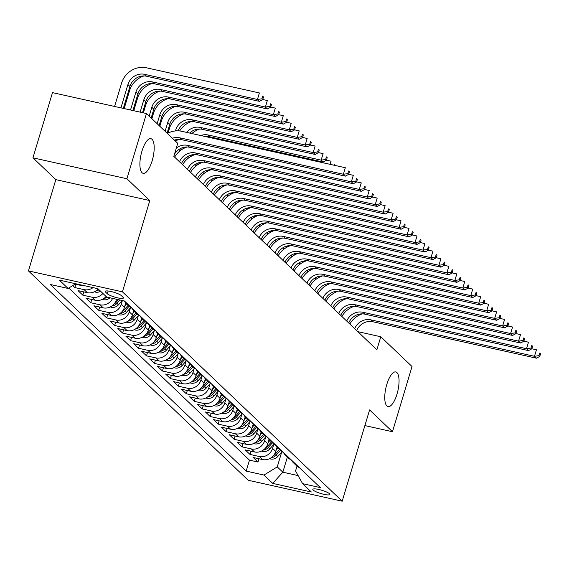 <?xml version="1.0" encoding="UTF-8"?>
<svg xmlns="http://www.w3.org/2000/svg" width="569" height="569" viewBox="0 0 569 569"><rect width="100%" height="100%" fill="white"/><g stroke="black" fill="none" stroke-linecap="round" stroke-linejoin="round"><path stroke-width="0.85" d="M386.806 384.409A17.753 6.159 -77.4 0 1 395.768 371.934A17.753 6.159 -77.4 0 1 396.998 394.118A17.753 6.159 -77.4 0 1 388.044 406.593A17.753 6.159 -77.4 0 1 386.806 384.409M141.944 151.155A17.753 6.159 -77.4 0 1 150.899 138.68A17.753 6.159 -77.4 0 1 152.136 160.863A17.753 6.159 -77.4 0 1 143.182 173.339A17.753 6.159 -77.4 0 1 141.944 151.155M329.479 493.714A8.876 1.7 -163.3 0 0 320.304 489.838A8.876 1.7 -163.3 0 0 312.85 489.354A8.876 1.7 -163.3 0 0 313.227 490.094A8.876 1.7 -163.3 0 0 322.395 493.963A8.876 1.7 -163.3 0 0 329.856 494.454A8.876 1.7 -163.3 0 0 329.479 493.714M28.45 270.908L248.226 480.264L342.197 501.197L122.42 291.833L28.45 270.908L55.833 179.633L149.803 200.558L126.908 178.751L32.938 157.819L55.833 179.633M32.938 157.819L52.504 92.626L146.468 113.551L126.908 178.751M72.747 285.581L74.838 287.573L75.812 284.301M98.131 288.903A11.096 10.185 -46.4 0 1 87.292 292.665L78.017 290.603L82.797 295.155L83.778 291.89M106.09 296.485A11.096 10.185 -46.4 0 1 95.251 300.254L85.983 298.192L90.763 302.744L91.744 299.472M116.624 299.266L116.503 299.671A11.096 10.185 -46.4 0 1 103.217 307.836L93.949 305.773L98.722 310.325L99.703 307.061M125.742 303.007L124.469 307.253A11.096 10.185 -46.4 0 1 111.175 315.425L101.908 313.363L106.688 317.915L107.669 314.643M133.708 310.596L132.428 314.842A11.096 10.185 -46.4 0 1 119.141 323.007L109.874 320.944L114.646 325.496L115.628 322.232M141.667 318.178L140.394 322.424A11.096 10.185 -46.4 0 1 127.107 330.596L117.833 328.533L122.612 333.085L123.594 329.814M149.633 325.767L148.36 330.013A11.096 10.185 -46.4 0 1 135.066 338.178L125.799 336.115L130.578 340.667L131.56 337.403M157.592 333.349L156.319 337.595A11.096 10.185 -46.4 0 1 143.032 345.767L133.758 343.704L138.537 348.256L139.519 344.985M165.558 340.938L164.285 345.184A11.096 10.185 -46.4 0 1 150.991 353.356L141.724 351.286L146.503 355.838L147.485 352.574M173.517 348.52L172.243 352.766A11.096 10.185 -46.4 0 1 158.957 360.938L149.69 358.875L154.462 363.427L155.444 360.156M181.483 356.109L180.209 360.355A11.096 10.185 -46.4 0 1 166.923 368.527L157.649 366.457L162.428 371.009L163.41 367.745M189.449 363.691L188.168 367.937A11.096 10.185 -46.4 0 1 174.882 376.109L165.615 374.046L170.394 378.598L171.369 375.327M197.407 371.28L196.134 375.526A11.096 10.185 -46.4 0 1 182.848 383.698L173.573 381.628L178.353 386.18L179.335 382.916M205.373 378.862L204.1 383.108A11.096 10.185 -46.4 0 1 190.807 391.28L181.539 389.217L186.319 393.769L187.301 390.498M213.332 386.451L212.059 390.697A11.096 10.185 -46.4 0 1 198.773 398.869L189.505 396.799L194.278 401.351L195.259 398.087M221.298 394.033L220.025 398.279A11.096 10.185 -46.4 0 1 206.732 406.451L197.464 404.388L202.244 408.94L203.225 405.669M229.257 401.622L227.984 405.868A11.096 10.185 -46.4 0 1 214.698 414.04L205.43 411.97L210.203 416.522L211.184 413.258M237.223 409.203L235.95 413.45A11.096 10.185 -46.4 0 1 222.664 421.622L213.389 419.559L218.169 424.111L219.15 420.84M245.189 416.793L243.916 421.039A11.096 10.185 -46.4 0 1 230.623 429.211L221.355 427.141L226.135 431.693L227.109 428.429M253.148 424.374L251.875 428.621A11.096 10.185 -46.4 0 1 238.589 436.793L229.314 434.73L234.094 439.282L235.075 436.01M261.114 431.963L259.841 436.21A11.096 10.185 -46.4 0 1 246.548 444.382L237.28 442.312L242.06 446.864L243.041 443.6M269.073 439.545L267.8 443.792A11.096 10.185 -46.4 0 1 254.514 451.964L245.246 449.901L250.019 454.453L251 451.181M146.468 113.551L177.727 143.324L173.815 156.361L376.87 349.793L380.782 336.756L357.816 331.642M105.564 292.089L107.313 293.76A8.599 1.65 -163.3 0 0 116.204 297.509A8.599 1.65 -163.3 0 0 123.43 297.985A8.599 1.65 -163.3 0 0 123.06 297.267L121.311 295.596A8.599 1.65 -163.3 0 0 112.427 291.847A8.599 1.65 -163.3 0 0 105.201 291.371A8.599 1.65 -163.3 0 0 105.564 292.089L105.898 290.972M296.99 466.139L295.546 470.954L302.573 483.65L320.347 487.612L124.462 301.008L106.68 297.046L97.925 288.703L59.318 280.104L68.081 288.447L50.3 284.493L246.192 471.096L263.966 475.051L277.259 466.886L282.829 472.192L298.113 475.599M302.573 483.65L311.328 491.993L272.729 483.401L263.966 475.051M273.753 444.446L272.579 448.344A11.096 10.185 133.6 0 1 259.293 456.516L250.019 454.453M277.039 447.134L275.766 451.381L272.579 448.344M265.787 436.857L264.613 440.762A11.096 10.185 133.6 0 1 251.327 448.927L242.06 446.864M257.821 429.275L256.655 433.173A11.096 10.185 133.6 0 1 243.368 441.345L234.094 439.282M249.862 421.686L248.689 425.591A11.096 10.185 133.6 0 1 235.402 433.756L226.135 431.693M241.896 414.104L240.73 418.002A11.096 10.185 133.6 0 1 227.436 426.174L218.169 424.111M233.937 406.515L232.764 410.42A11.096 10.185 133.6 0 1 219.478 418.585L210.203 416.522M225.971 398.933L224.805 402.831A11.096 10.185 133.6 0 1 211.512 411.003L202.244 408.94M218.012 391.344L216.839 395.249A11.096 10.185 133.6 0 1 203.553 403.414L194.278 401.351M210.046 383.762L208.873 387.66A11.096 10.185 133.6 0 1 195.587 395.832L186.319 393.769M202.08 376.173L200.914 380.078A11.096 10.185 133.6 0 1 187.621 388.243L178.353 386.18M194.121 368.591L192.948 372.489A11.096 10.185 133.6 0 1 179.662 380.661L170.394 378.598M186.155 361.002L184.989 364.907A11.096 10.185 133.6 0 1 171.696 373.072L162.428 371.009M178.197 353.42L177.023 357.318A11.096 10.185 133.6 0 1 163.737 365.49L154.462 363.427M170.231 345.831L169.057 349.736A11.096 10.185 133.6 0 1 155.771 357.901L146.503 355.838M162.265 338.249L161.098 342.147A11.096 10.185 133.6 0 1 147.812 350.319L138.537 348.256M154.306 330.66L153.132 334.565A11.096 10.185 133.6 0 1 139.846 342.73L130.578 340.667M146.34 323.078L145.173 326.976A11.096 10.185 133.6 0 1 131.88 335.148L122.612 333.085M138.381 315.489L137.207 319.394A11.096 10.185 133.6 0 1 123.921 327.559L114.646 325.496M130.415 307.907L129.248 311.805A11.096 10.185 133.6 0 1 115.955 319.977L106.688 317.915M122.385 300.546L121.282 304.223A11.096 10.185 133.6 0 1 107.996 312.388L98.722 310.325M82.541 285.275A11.096 10.185 133.6 0 1 79.326 285.083L75.094 284.137M68.785 288.014L249.478 460.143L257.985 462.035L258.966 458.77M275.766 451.381A11.096 10.185 -46.4 0 1 262.48 459.553L253.205 457.483L257.985 462.035M112.641 298.376A11.096 10.185 133.6 0 1 100.03 304.806L90.763 302.744M102.904 293.455A11.096 10.185 133.6 0 1 92.064 297.217L82.797 295.155M93.039 287.615A11.096 10.185 133.6 0 1 84.105 289.635L74.838 287.573M364.885 425.584L392.475 431.729L412.034 366.528L380.782 336.756M392.475 431.729L369.587 409.915L342.197 501.197M149.803 200.558L122.42 291.833M287.388 457.014L282.829 472.192L272.729 483.401M281.712 452.028L277.259 466.886M75.713 283.76L68.081 288.447M128.907 305.247A11.096 10.185 133.6 0 1 126.147 303.419A11.096 10.185 133.6 0 1 124.305 300.973M126.147 303.419L129.334 306.456A11.096 10.185 -46.4 0 0 132.093 308.277M136.873 312.829A11.096 10.185 133.6 0 1 134.113 311.008A11.096 10.185 133.6 0 1 132.15 308.334M134.113 311.008L137.293 314.038A11.096 10.185 -46.4 0 0 140.059 315.866M144.839 320.418A11.096 10.185 133.6 0 1 142.072 318.59A11.096 10.185 133.6 0 1 140.116 315.923M142.072 318.59L145.259 321.627A11.096 10.185 -46.4 0 0 148.018 323.448M152.798 328A11.096 10.185 133.6 0 1 150.038 326.179A11.096 10.185 133.6 0 1 148.075 323.505M150.038 326.179L153.225 329.209A11.096 10.185 -46.4 0 0 155.984 331.037M160.764 335.589A11.096 10.185 133.6 0 1 157.997 333.761A11.096 10.185 133.6 0 1 156.041 331.094M157.997 333.761L161.183 336.798A11.096 10.185 -46.4 0 0 163.95 338.619M168.723 343.171A11.096 10.185 133.6 0 1 165.963 341.35A11.096 10.185 133.6 0 1 164.007 338.676M165.963 341.35L169.149 344.38A11.096 10.185 -46.4 0 0 171.909 346.208M176.689 350.76A11.096 10.185 133.6 0 1 173.922 348.932A11.096 10.185 133.6 0 1 171.966 346.265M173.922 348.932L177.108 351.969A11.096 10.185 -46.4 0 0 179.875 353.79M184.648 358.342A11.096 10.185 133.6 0 1 181.888 356.521A11.096 10.185 133.6 0 1 179.932 353.847M181.888 356.521L185.074 359.551A11.096 10.185 -46.4 0 0 187.834 361.379M192.614 365.931A11.096 10.185 133.6 0 1 189.854 364.103A11.096 10.185 133.6 0 1 187.891 361.436M189.854 364.103L193.033 367.14A11.096 10.185 -46.4 0 0 195.8 368.961M200.58 373.513A11.096 10.185 133.6 0 1 197.813 371.692A11.096 10.185 133.6 0 1 195.857 369.018M197.813 371.692L200.999 374.722A11.096 10.185 -46.4 0 0 203.759 376.55M208.538 381.102A11.096 10.185 133.6 0 1 205.779 379.274A11.096 10.185 133.6 0 1 203.816 376.607M205.779 379.274L208.965 382.311A11.096 10.185 -46.4 0 0 211.725 384.132M216.505 388.684A11.096 10.185 133.6 0 1 213.738 386.863A11.096 10.185 133.6 0 1 211.782 384.189M213.738 386.863L216.924 389.893A11.096 10.185 -46.4 0 0 219.691 391.721M224.463 396.273A11.096 10.185 133.6 0 1 221.704 394.445A11.096 10.185 133.6 0 1 219.748 391.778M221.704 394.445L224.89 397.482A11.096 10.185 -46.4 0 0 227.65 399.303M232.429 403.855A11.096 10.185 133.6 0 1 229.67 402.034A11.096 10.185 133.6 0 1 227.707 399.36M229.67 402.034L232.849 405.064A11.096 10.185 -46.4 0 0 235.616 406.892M240.395 411.444A11.096 10.185 133.6 0 1 237.629 409.616A11.096 10.185 133.6 0 1 235.673 406.949M237.629 409.616L240.815 412.653A11.096 10.185 -46.4 0 0 243.575 414.481M248.354 419.026A11.096 10.185 133.6 0 1 245.595 417.205A11.096 10.185 133.6 0 1 243.632 414.531M245.595 417.205L248.781 420.235A11.096 10.185 -46.4 0 0 251.541 422.063M256.32 426.615A11.096 10.185 133.6 0 1 253.554 424.787A11.096 10.185 133.6 0 1 251.598 422.12M253.554 424.787L256.74 427.824A11.096 10.185 -46.4 0 0 259.507 429.652M264.279 434.197A11.096 10.185 133.6 0 1 261.52 432.376A11.096 10.185 133.6 0 1 259.564 429.702M261.52 432.376L264.706 435.406A11.096 10.185 -46.4 0 0 267.466 437.234M272.245 441.786A11.096 10.185 133.6 0 1 269.478 439.958A11.096 10.185 133.6 0 1 267.522 437.291M269.478 439.958L272.665 442.995A11.096 10.185 -46.4 0 0 275.432 444.823M280.204 449.368A11.096 10.185 133.6 0 1 277.444 447.547A11.096 10.185 133.6 0 1 275.488 444.873M277.444 447.547L280.631 450.577A11.096 10.185 -46.4 0 0 283.39 452.405M288.17 456.957A11.096 10.185 133.6 0 1 285.41 455.129A11.096 10.185 133.6 0 1 283.447 452.462M285.41 455.129L288.59 458.166A11.096 10.185 -46.4 0 0 291.356 459.994M296.136 464.539A11.096 10.185 133.6 0 1 293.369 462.718A11.096 10.185 133.6 0 1 291.413 460.044M249.478 460.143L246.192 471.096M293.369 462.718L296.556 465.748A11.096 10.185 -46.4 0 0 299.315 467.576M172.414 138.26A13.869 12.731 133.6 0 1 179.69 137.798L343.37 174.249L345.326 167.727L181.646 131.275A20.804 19.104 -46.4 0 0 167.378 133.466M174.399 140.159A13.869 12.731 133.6 0 1 181.682 139.69L345.362 176.141L343.37 174.249L347.858 173.595L348.655 174.356L349.437 171.746L348.641 170.985L347.858 173.595M348.641 170.985L349.437 171.746M345.362 176.141L348.655 174.356M123.331 108.395L129.924 86.431A13.869 12.731 133.6 0 1 146.532 76.225L259.421 101.36L257.43 99.468L259.386 92.946L146.496 67.803A20.804 19.104 -46.4 0 0 121.581 83.124L114.582 106.453M120.934 107.861L127.933 84.539A13.869 12.731 133.6 0 1 144.54 74.326L257.43 99.468L261.918 98.814L262.714 99.575L263.497 96.965L262.7 96.204L261.918 98.814M262.7 96.204L263.497 96.965M259.421 101.36L262.714 99.575M176.312 148.032A13.869 12.731 133.6 0 1 187.649 145.38L351.336 181.831L353.292 175.316L348.676 174.285M174.441 154.263A13.869 12.731 133.6 0 1 189.641 147.279L353.328 183.73L351.336 181.831L355.824 181.184L356.621 181.938L357.403 179.335L356.607 178.574L355.824 181.184M356.607 178.574L357.403 179.335M179.199 139.391A20.804 19.104 -46.4 0 0 175.344 141.055M353.328 183.73L356.621 181.938M179.498 161.781A13.869 12.731 133.6 0 1 195.615 152.969L359.302 189.42L361.258 182.898L356.642 181.867M181.49 163.68A13.869 12.731 133.6 0 1 197.607 154.86L361.287 191.312L359.302 189.42L363.783 188.766L364.58 189.527L365.362 186.917L364.565 186.155L363.783 188.766M364.565 186.155L365.362 186.917M187.158 146.98A20.804 19.104 -46.4 0 0 174.64 157.151M361.287 191.312L364.58 189.527M187.464 169.37A13.869 12.731 133.6 0 1 203.574 160.55L367.261 197.002L369.217 190.487L364.601 189.456M189.456 171.262A13.869 12.731 133.6 0 1 205.565 162.45L369.253 198.901L367.261 197.002L371.749 196.355L372.546 197.109L373.328 194.506L372.531 193.744L371.749 196.355M372.531 193.744L373.328 194.506M195.124 154.562A20.804 19.104 -46.4 0 0 182.606 164.74M369.253 198.901L372.546 197.109M195.43 176.952A13.869 12.731 133.6 0 1 211.54 168.14L375.227 204.591L377.183 198.069L372.567 197.045M197.422 178.851A13.869 12.731 133.6 0 1 213.531 170.031L377.219 206.483L375.227 204.591L379.708 203.937L380.505 204.698L381.287 202.087L380.49 201.326L379.708 203.937M380.49 201.326L381.287 202.087M203.083 162.151A20.804 19.104 -46.4 0 0 190.565 172.322M377.219 206.483L380.505 204.698M144.049 75.919A20.804 19.104 -46.4 0 0 129.547 90.706L124.177 108.587M130.529 110.002L135.891 92.121A13.869 12.731 133.6 0 1 152.506 81.908L265.396 107.05L267.352 100.528L262.736 99.504M132.933 110.535L137.883 94.02A13.869 12.731 133.6 0 1 154.498 83.807L267.387 108.949L265.396 107.05L269.884 106.396L270.68 107.157L271.463 104.547L270.666 103.793L269.884 106.396M270.666 103.793L271.463 104.547M267.387 108.949L270.68 107.157M94.383 291.769L95.521 292.132A7.354 6.75 -46.4 0 0 100.585 291.243M152.015 83.508A20.804 19.104 -46.4 0 0 137.506 98.295L133.779 110.727M96.026 290.795A7.354 6.75 -46.4 0 0 99.077 289.799M140.13 112.136L143.857 99.71A13.869 12.731 133.6 0 1 160.465 89.497L273.355 114.639L275.318 108.117L270.695 107.086M142.527 112.669L145.849 101.602A13.869 12.731 133.6 0 1 162.457 91.396L275.346 116.531L273.355 114.639L277.843 113.985L278.639 114.746L279.422 112.136L278.625 111.375L277.843 113.985M278.625 111.375L279.422 112.136M275.346 116.531L278.639 114.746M102.342 299.351L103.487 299.721A7.354 6.75 -46.4 0 0 109.966 297.779M159.974 91.09A20.804 19.104 -46.4 0 0 145.472 105.877L143.374 112.861M103.992 298.376A7.354 6.75 -46.4 0 0 107.349 297.196M149.17 116.126L151.816 107.292A13.869 12.731 133.6 0 1 168.431 97.079L281.321 122.221L283.277 115.699L278.661 114.675M151.162 118.018L153.808 109.191A13.869 12.731 133.6 0 1 170.423 98.978L283.312 124.12L281.321 122.221L285.809 121.567L286.605 122.328L287.388 119.718L286.591 118.964L285.809 121.567M286.591 118.964L287.388 119.718M283.312 124.12L286.605 122.328M110.308 306.94L111.446 307.303A7.354 6.75 -46.4 0 0 118.473 304.806L122.278 300.517M167.94 98.679A20.804 19.104 -46.4 0 0 153.431 113.466L151.866 118.693M111.951 305.966A7.354 6.75 -46.4 0 0 116.965 303.369L119.945 299.998M118.473 299.671L116.005 302.459A7.354 6.75 133.6 0 1 114.077 304.045M157.136 123.708L159.782 114.881A13.869 12.731 133.6 0 1 176.39 104.668L289.287 129.81L291.243 123.288L286.627 122.257M159.128 125.607L161.774 116.773A13.869 12.731 133.6 0 1 178.382 106.567L291.278 131.702L289.287 129.81L293.768 129.156L294.564 129.917L295.347 127.307L294.55 126.546L293.768 129.156M294.55 126.546L295.347 127.307M291.278 131.702L294.564 129.917M203.389 184.541A13.869 12.731 133.6 0 1 219.506 175.721L383.186 212.173L385.142 205.658L380.526 204.627M205.381 186.433A13.869 12.731 133.6 0 1 221.49 177.62L385.177 214.072L383.186 212.173L387.674 211.526L388.471 212.28L389.253 209.677L388.456 208.915L387.674 211.526M388.456 208.915L389.253 209.677M211.049 169.733A20.804 19.104 -46.4 0 0 198.531 179.911M385.177 214.072L388.471 212.28M118.267 314.522L119.412 314.892A7.354 6.75 -46.4 0 0 126.439 312.395L130.728 307.552M124.888 305.859L126.638 303.882M175.906 106.261A20.804 19.104 -46.4 0 0 161.397 121.048L159.832 126.275M119.917 313.547A7.354 6.75 -46.4 0 0 124.924 310.951L129.106 306.236M128.146 305.325L123.971 310.041A7.354 6.75 133.6 0 1 122.043 311.627M165.095 131.297L167.748 122.463A13.869 12.731 133.6 0 1 184.356 112.249L297.246 137.392L299.202 130.87L294.586 129.846M167.087 133.189L169.74 124.362A13.869 12.731 133.6 0 1 186.348 114.149L299.237 139.291L297.246 137.392L301.734 136.738L302.53 137.499L303.313 134.889L302.516 134.135L301.734 136.738M302.516 134.135L303.313 134.889M299.237 139.291L302.53 137.499M211.355 192.123A13.869 12.731 133.6 0 1 227.465 183.31L391.152 219.762L393.108 213.24L388.492 212.216M213.347 194.022A13.869 12.731 133.6 0 1 229.456 185.202L393.143 221.654L391.152 219.762L395.64 219.108L396.437 219.869L397.219 217.258L396.422 216.497L395.64 219.108M396.422 216.497L397.219 217.258M219.015 177.322A20.804 19.104 -46.4 0 0 206.497 187.493M393.143 221.654L396.437 219.869M126.233 322.111L127.371 322.474A7.354 6.75 -46.4 0 0 134.398 319.977L138.694 315.141M132.847 313.441L134.597 311.471M183.865 113.85A20.804 19.104 -46.4 0 0 169.363 128.637L168.011 133.132M127.876 321.136A7.354 6.75 -46.4 0 0 132.89 318.54L137.065 313.825M136.112 312.914L131.93 317.63A7.354 6.75 133.6 0 1 130.002 319.216M175.444 130.927L175.707 130.052A13.869 12.731 133.6 0 1 192.322 119.839L305.212 144.981L307.168 138.459L302.552 137.428M175.053 140.778L175.323 139.874M178.083 130.827A13.869 12.731 133.6 0 1 194.314 121.738L307.203 146.873L305.212 144.981L309.692 144.327L310.489 145.088L311.271 142.478L310.475 141.717L309.692 144.327M310.475 141.717L311.271 142.478M307.203 146.873L310.489 145.088M219.314 199.712A13.869 12.731 133.6 0 1 235.431 190.892L399.111 227.344L401.067 220.829L396.451 219.798M221.305 201.604A13.869 12.731 133.6 0 1 237.422 192.791L401.102 229.243L399.111 227.344L403.599 226.697L404.395 227.451L405.178 224.847L404.381 224.086L403.599 226.697M404.381 224.086L405.178 224.847M226.974 184.904A20.804 19.104 -46.4 0 0 214.456 195.082M401.102 229.243L404.395 227.451M134.199 329.693L135.337 330.063A7.354 6.75 -46.4 0 0 142.364 327.566L146.653 322.723M140.813 321.03L142.563 319.053M176.298 139.647L175.97 140.721M135.842 328.718A7.354 6.75 -46.4 0 0 140.849 326.122L145.031 321.407M144.078 320.496L139.896 325.212A7.354 6.75 133.6 0 1 137.968 326.798M179.605 151.19L180.38 148.601M182.855 148.893L183.282 147.456M186.532 132.364A13.869 12.731 133.6 0 1 200.281 127.428L313.17 152.563L315.126 146.041L310.51 145.017M189.655 133.061A13.869 12.731 133.6 0 1 202.272 129.319L315.162 154.462L313.17 152.563L317.658 151.909L318.455 152.67L319.237 150.06L318.441 149.306L317.658 151.909M318.441 149.306L319.237 150.06M191.831 121.432A20.804 19.104 -46.4 0 0 179.704 130.948M315.162 154.462L318.455 152.67M227.28 207.294A13.869 12.731 133.6 0 1 243.39 198.481L407.077 234.933L409.033 228.411L404.417 227.387M229.271 209.193A13.869 12.731 133.6 0 1 245.381 200.373L409.068 236.825L407.077 234.933L411.565 234.279L412.361 235.04L413.144 232.429L412.347 231.668L411.565 234.279M412.347 231.668L413.144 232.429M234.94 192.493A20.804 19.104 -46.4 0 0 222.422 202.664M409.068 236.825L412.361 235.04M142.158 337.282L143.296 337.645A7.354 6.75 -46.4 0 0 150.33 335.148L154.619 330.312M148.772 328.612L150.522 326.642M184.256 147.229L183.936 148.303M143.808 336.307A7.354 6.75 -46.4 0 0 148.815 333.711L152.99 328.996M152.037 328.085L147.855 332.801A7.354 6.75 133.6 0 1 145.934 334.387M187.571 158.779L188.346 156.191M190.814 156.482L191.248 155.045M200.793 135.536A13.869 12.731 133.6 0 1 208.247 135.009L321.136 160.152L323.092 153.63L318.476 152.599M205.95 136.688A13.869 12.731 133.6 0 1 210.238 136.909L323.128 162.044L321.136 160.152L325.624 159.498L326.421 160.259L327.203 157.649L326.407 156.888L325.624 159.498M326.407 156.888L327.203 157.649M199.79 129.021A20.804 19.104 -46.4 0 0 191.874 133.551M323.128 162.044L326.421 160.259M235.246 214.883A13.869 12.731 133.6 0 1 251.356 206.063L415.043 242.515L416.999 236L412.383 234.969M237.23 216.775A13.869 12.731 133.6 0 1 253.347 207.962L417.034 244.414L415.043 242.515L419.524 241.868L420.32 242.622L421.103 240.018L420.306 239.257L419.524 241.868M420.306 239.257L421.103 240.018M242.899 200.075A20.804 19.104 -46.4 0 0 230.381 210.253M417.034 244.414L420.32 242.622M150.124 344.864L151.262 345.234A7.354 6.75 -46.4 0 0 158.289 342.737L162.578 337.894M156.738 336.201L158.488 334.231M192.222 154.818L191.902 155.892M151.767 343.889A7.354 6.75 -46.4 0 0 156.774 341.293L160.956 336.578M160.003 335.667L155.821 340.383A7.354 6.75 133.6 0 1 153.893 341.969M195.53 166.361L196.305 163.772M198.78 164.064L199.207 162.627M335.098 165.451L334.366 164.477L334.138 165.238M330.12 164.341L331.058 161.212L326.442 160.188M334.366 164.477L335.162 165.23M207.756 136.603A20.804 19.104 -46.4 0 0 206.903 136.901M243.205 222.465A13.869 12.731 133.6 0 1 259.315 213.652L423.002 250.104L424.958 243.582L420.342 242.558M245.196 224.364A13.869 12.731 133.6 0 1 261.306 215.544L424.993 251.996L423.002 250.104L427.49 249.45L428.286 250.211L429.069 247.6L428.272 246.839L427.49 249.45M428.272 246.839L429.069 247.6M250.865 207.664A20.804 19.104 -46.4 0 0 238.347 217.835M424.993 251.996L428.286 250.211M158.082 352.453L159.228 352.816A7.354 6.75 -46.4 0 0 166.255 350.319L170.544 345.483M164.704 343.783L166.454 341.813M200.181 162.4L199.861 163.474M159.733 351.478A7.354 6.75 -46.4 0 0 164.74 348.882L168.922 344.167M167.962 343.256L163.787 347.972A7.354 6.75 133.6 0 1 161.859 349.558M203.496 173.95L204.271 171.361M206.746 171.653L207.173 170.216M251.171 230.054A13.869 12.731 133.6 0 1 267.281 221.234L430.968 257.686L432.924 251.171L428.308 250.14M253.162 231.946A13.869 12.731 133.6 0 1 269.272 223.133L432.959 259.585L430.968 257.686L435.449 257.039L436.245 257.793L437.028 255.189L436.231 254.428L435.449 257.039M436.231 254.428L437.028 255.189M258.831 215.246A20.804 19.104 -46.4 0 0 246.306 225.424M432.959 259.585L436.245 257.793M166.048 360.035L167.186 360.405A7.354 6.75 -46.4 0 0 174.214 357.908L178.51 353.065M172.663 351.372L174.413 349.402M208.147 169.989L207.827 171.063M167.691 359.06A7.354 6.75 -46.4 0 0 172.706 356.464L176.881 351.749M175.928 350.838L171.746 355.554A7.354 6.75 133.6 0 1 169.818 357.14M211.455 181.532L212.23 178.943M214.705 179.235L215.139 177.798M259.13 237.636A13.869 12.731 133.6 0 1 275.247 228.823L438.927 265.275L440.883 258.753L436.267 257.729M261.121 239.535A13.869 12.731 133.6 0 1 277.238 230.715L440.918 267.167L438.927 265.275L443.415 264.621L444.211 265.382L444.994 262.771L444.197 262.01L443.415 264.621M444.197 262.01L444.994 262.771M266.79 222.835A20.804 19.104 -46.4 0 0 254.272 233.006M440.918 267.167L444.211 265.382M174.014 367.624L175.152 367.987A7.354 6.75 -46.4 0 0 182.18 365.49L186.468 360.654M180.629 358.954L182.379 356.983M216.113 177.571L215.786 178.645M175.657 366.649A7.354 6.75 -46.4 0 0 180.665 364.053L184.847 359.338M183.887 358.427L179.712 363.143A7.354 6.75 133.6 0 1 177.784 364.729M219.421 189.121L220.196 186.532M222.671 186.824L223.098 185.387M267.096 245.225A13.869 12.731 133.6 0 1 283.206 236.405L446.893 272.857L448.849 266.342L444.233 265.31M269.087 247.117A13.869 12.731 133.6 0 1 285.197 238.304L448.884 274.756L446.893 272.857L451.381 272.21L452.177 272.964L452.96 270.36L452.163 269.599L451.381 272.21M452.163 269.599L452.96 270.36M274.756 230.417A20.804 19.104 -46.4 0 0 262.238 240.595M448.884 274.756L452.177 272.964M181.973 375.206L183.111 375.576A7.354 6.75 -46.4 0 0 190.138 373.079L194.434 368.235M188.588 366.543L190.338 364.573M224.072 185.16L223.752 186.234M183.623 374.231A7.354 6.75 -46.4 0 0 188.631 371.635L192.806 366.92M191.853 366.009L187.67 370.725A7.354 6.75 133.6 0 1 185.743 372.311M227.38 196.703L228.162 194.114M230.63 194.406L231.064 192.969M275.055 252.807A13.869 12.731 133.6 0 1 291.172 243.994L454.859 280.446L456.815 273.924L452.199 272.9M277.046 254.706A13.869 12.731 133.6 0 1 293.163 245.886L456.843 282.338L454.859 280.446L459.339 279.792L460.136 280.553L460.918 277.942L460.122 277.181L459.339 279.792M460.122 277.181L460.918 277.942M282.715 238.006A20.804 19.104 -46.4 0 0 270.197 248.176M456.843 282.338L460.136 280.553M189.939 382.795L191.077 383.157A7.354 6.75 -46.4 0 0 198.104 380.661L202.393 375.825M196.554 374.132L198.304 372.154M232.038 192.742L231.711 193.816M191.582 381.82A7.354 6.75 -46.4 0 0 196.589 379.224L200.772 374.509M199.819 373.598L195.636 378.314A7.354 6.75 133.6 0 1 193.709 379.9M235.346 204.292L236.121 201.703M238.596 201.995L239.023 200.558M283.021 260.396A13.869 12.731 133.6 0 1 299.13 251.576L462.817 288.028L464.773 281.513L460.157 280.481M285.012 262.288A13.869 12.731 133.6 0 1 301.122 253.475L464.809 289.927L462.817 288.028L467.305 287.381L468.102 288.134L468.884 285.531L468.088 284.77L467.305 287.381M468.088 284.77L468.884 285.531M290.681 245.588A20.804 19.104 -46.4 0 0 278.163 255.766M464.809 289.927L468.102 288.134M197.898 390.377L199.036 390.747A7.354 6.75 -46.4 0 0 206.07 388.25L210.359 383.406M204.52 381.714L206.263 379.743M239.997 200.331L239.677 201.405M199.548 389.402A7.354 6.75 -46.4 0 0 204.556 386.806L208.738 382.091M207.777 381.18L203.602 385.896A7.354 6.75 133.6 0 1 201.675 387.482M243.312 211.874L244.087 209.285M246.555 209.577L246.989 208.14M290.987 267.978A13.869 12.731 133.6 0 1 307.096 259.165L470.783 295.617L472.739 289.095L468.123 288.07M292.978 269.877A13.869 12.731 133.6 0 1 309.088 261.057L472.775 297.509L470.783 295.617L475.264 294.962L476.061 295.724L476.843 293.113L476.047 292.352L475.264 294.962M476.047 292.352L476.843 293.113M298.64 253.177A20.804 19.104 -46.4 0 0 286.122 263.347M472.775 297.509L476.061 295.724M205.864 397.966L207.002 398.328A7.354 6.75 -46.4 0 0 214.029 395.832L218.325 390.995M212.479 389.303L214.228 387.325M247.963 207.913L247.643 208.987M207.507 396.991A7.354 6.75 -46.4 0 0 212.514 394.395L216.697 389.68M215.743 388.769L211.561 393.485A7.354 6.75 133.6 0 1 209.634 395.071M251.27 219.463L252.046 216.874M254.521 217.166L254.955 215.729M298.945 275.567A13.869 12.731 133.6 0 1 315.062 266.747L478.742 303.199L480.698 296.684L476.082 295.652M300.937 277.459A13.869 12.731 133.6 0 1 317.047 268.646L480.734 305.098L478.742 303.199L483.23 302.552L484.027 303.305L484.809 300.702L484.013 299.941L483.23 302.552M484.013 299.941L484.809 300.702M306.606 260.758A20.804 19.104 -46.4 0 0 294.088 270.936M480.734 305.098L484.027 303.305M213.823 405.548L214.968 405.917A7.354 6.75 -46.4 0 0 221.995 403.421L226.284 398.577M220.445 396.885L222.195 394.914M255.929 215.502L255.602 216.576M215.473 404.573A7.354 6.75 -46.4 0 0 220.48 401.977L224.663 397.262M223.702 396.351L219.527 401.067A7.354 6.75 133.6 0 1 217.6 402.653M259.236 227.045L260.012 224.456M262.487 224.748L262.914 223.311M306.911 283.149A13.869 12.731 133.6 0 1 323.021 274.336L486.708 310.788L488.664 304.266L484.048 303.241M308.903 285.048A13.869 12.731 133.6 0 1 325.013 276.228L488.7 312.68L486.708 310.788L491.196 310.133L491.993 310.894L492.775 308.284L491.979 307.523L491.196 310.133M491.979 307.523L492.775 308.284M314.572 268.348A20.804 19.104 -46.4 0 0 302.054 278.518M488.7 312.68L491.993 310.894M221.789 413.137L222.927 413.499A7.354 6.75 -46.4 0 0 229.954 411.003L234.25 406.166M228.404 404.474L230.153 402.496M263.888 223.084L263.568 224.158M223.432 412.162A7.354 6.75 -46.4 0 0 228.446 409.566L232.621 404.851M231.668 403.94L227.486 408.656A7.354 6.75 133.6 0 1 225.559 410.242M267.195 234.634L267.978 232.045M270.446 232.337L270.88 230.9M314.87 290.738A13.869 12.731 133.6 0 1 330.987 281.918L494.667 318.37L496.623 311.855L492.007 310.823M316.862 292.63A13.869 12.731 133.6 0 1 332.979 283.817L496.659 320.269L494.667 318.37L499.155 317.722L499.952 318.476L500.734 315.873L499.938 315.112L499.155 317.722M499.938 315.112L500.734 315.873M322.531 275.929A20.804 19.104 -46.4 0 0 310.013 286.107M496.659 320.269L499.952 318.476M229.755 420.719L230.893 421.088A7.354 6.75 -46.4 0 0 237.92 418.592L242.209 413.748M236.37 412.056L238.119 410.085M271.854 230.673L271.527 231.747M231.398 419.744A7.354 6.75 -46.4 0 0 236.405 417.148L240.587 412.433M239.627 411.522L235.452 416.238A7.354 6.75 133.6 0 1 233.525 417.824M275.161 242.216L275.937 239.627M278.412 239.919L278.838 238.482M322.836 298.32A13.869 12.731 133.6 0 1 338.946 289.507L502.633 325.959L504.589 319.437L499.973 318.412M324.828 300.219A13.869 12.731 133.6 0 1 340.938 291.399L504.625 327.851L502.633 325.959L507.121 325.304L507.918 326.065L508.7 323.455L507.904 322.694L507.121 325.304M507.904 322.694L508.7 323.455M330.497 283.518A20.804 19.104 -46.4 0 0 317.979 293.689M504.625 327.851L507.918 326.065M237.714 428.308L238.852 428.67A7.354 6.75 -46.4 0 0 245.886 426.174L250.175 421.337M244.329 419.645L246.078 417.667M279.813 238.255L279.493 239.329M239.364 427.333A7.354 6.75 -46.4 0 0 244.371 424.737L248.546 420.022M247.593 419.111L243.411 423.827A7.354 6.75 133.6 0 1 241.484 425.413M283.127 249.805L283.903 247.216M286.371 247.508L286.804 246.071M330.802 305.909A13.869 12.731 133.6 0 1 346.912 297.089L510.599 333.541L512.555 327.026L507.939 325.994M332.787 307.801A13.869 12.731 133.6 0 1 348.904 298.988L512.591 335.44L510.599 333.541L515.08 332.893L515.877 333.647L516.659 331.044L515.863 330.283L515.08 332.893M515.863 330.283L516.659 331.044M338.455 291.1A20.804 19.104 -46.4 0 0 325.937 301.278M512.591 335.44L515.877 333.647M245.68 435.89L246.818 436.259A7.354 6.75 -46.4 0 0 253.845 433.763L258.134 428.919M252.295 427.227L254.044 425.256M287.779 245.844L287.459 246.918M247.323 434.915A7.354 6.75 -46.4 0 0 252.33 432.319L256.512 427.604M255.559 426.693L251.377 431.409A7.354 6.75 133.6 0 1 249.45 432.995M291.086 257.387L291.861 254.798M294.337 255.09L294.763 253.653M338.761 313.491A13.869 12.731 133.6 0 1 354.871 304.678L518.558 341.13L520.514 334.608L515.898 333.583M340.753 315.39A13.869 12.731 133.6 0 1 356.863 306.57L520.55 343.022L518.558 341.13L523.046 340.475L523.843 341.236L524.625 338.626L523.829 337.872L523.046 340.475M523.829 337.872L524.625 338.626M346.421 298.689A20.804 19.104 -46.4 0 0 333.903 308.86M520.55 343.022L523.843 341.236M253.639 443.479L254.784 443.841A7.354 6.75 -46.4 0 0 261.811 441.345L266.1 436.508M260.261 434.816L262.003 432.838M295.738 253.425L295.418 254.499M255.289 442.504A7.354 6.75 -46.4 0 0 260.296 439.908L264.478 435.193M263.518 434.282L259.343 438.998A7.354 6.75 133.6 0 1 257.416 440.584M299.052 264.976L299.827 262.387M302.303 262.679L302.729 261.242M346.727 321.08A13.869 12.731 133.6 0 1 362.837 312.26L526.524 348.712L528.48 342.197L523.864 341.165M348.719 322.972A13.869 12.731 133.6 0 1 364.829 314.159L528.516 350.611L526.524 348.712L531.005 348.064L531.802 348.818L532.584 346.215L531.787 345.454L531.005 348.064M531.787 345.454L532.584 346.215M354.387 306.271A20.804 19.104 -46.4 0 0 341.862 316.449M528.516 350.611L531.802 348.818M261.605 451.061L262.743 451.43A7.354 6.75 -46.4 0 0 269.77 448.934L274.066 444.09M268.219 442.398L269.969 440.427M303.704 261.015L303.384 262.089M263.248 450.086A7.354 6.75 -46.4 0 0 268.262 447.49L272.437 442.774M271.484 441.864L267.302 446.58A7.354 6.75 133.6 0 1 265.374 448.166M307.011 272.558L307.786 269.976M310.261 270.261L310.695 268.824M354.686 328.662A13.869 12.731 133.6 0 1 370.803 319.849L534.483 356.301L536.439 349.779L531.823 348.754M356.678 330.561A13.869 12.731 133.6 0 1 372.787 321.741L536.475 358.193L534.483 356.301L538.971 355.646L539.768 356.407L540.55 353.797L539.753 353.043L538.971 355.646M539.753 353.043L540.55 353.797M362.346 313.86A20.804 19.104 -46.4 0 0 349.828 324.031M536.475 358.193L539.768 356.407M269.564 458.65L270.709 459.012A7.354 6.75 -46.4 0 0 277.736 456.516L282.025 451.679M276.185 449.987L277.935 448.009M311.67 268.596L311.343 269.67M271.214 457.675A7.354 6.75 -46.4 0 0 276.221 455.079L280.403 450.364M279.443 449.453L275.268 454.169A7.354 6.75 133.6 0 1 273.34 455.755M314.977 280.147L315.752 277.558M318.227 277.85L318.654 276.413M267.8 443.792L264.613 440.762M259.841 436.21L256.655 433.173M251.875 428.621L248.689 425.591M243.916 421.039L240.73 418.002M235.95 413.45L232.764 410.42M227.984 405.868L224.805 402.831M220.025 398.279L216.839 395.249M212.059 390.697L208.873 387.66M204.1 383.108L200.914 380.078M196.134 375.526L192.948 372.489M188.168 367.937L184.989 364.907M180.209 360.355L177.023 357.318M172.243 352.766L169.057 349.736M164.285 345.184L161.098 342.147M156.319 337.595L153.132 334.565M148.36 330.013L145.173 326.976M140.394 322.424L137.207 319.394M132.428 314.842L129.248 311.805M124.469 307.253L121.282 304.223M116.503 299.671L115.905 299.102M79.326 285.083L78.614 284.4M262.48 459.553L259.293 456.516M254.514 451.964L251.327 448.927M246.548 444.382L243.368 441.345M238.589 436.793L235.402 433.756M230.623 429.211L227.436 426.174M222.664 421.622L219.478 418.585M214.698 414.04L211.512 411.003M206.732 406.451L203.553 403.414M198.773 398.869L195.587 395.832M190.807 391.28L187.621 388.243M182.848 383.698L179.662 380.661M174.882 376.109L171.696 373.072M166.923 368.527L163.737 365.49M158.957 360.938L155.771 357.901M150.991 353.356L147.812 350.319M143.032 345.767L139.846 342.73M135.066 338.178L131.88 335.148M127.107 330.596L123.921 327.559M119.141 323.007L115.955 319.977M111.175 315.425L107.996 312.388M103.217 307.836L100.03 304.806M95.251 300.254L92.064 297.217M87.292 292.665L84.105 289.635M108.146 291.001L107.313 293.76M179.69 137.798L181.682 139.69M127.933 84.539L129.924 86.431M144.54 74.326L146.532 76.225M187.649 145.38L189.641 147.279M195.615 152.969L197.607 154.86M203.574 160.55L205.565 162.45M211.54 168.14L213.531 170.031M135.891 92.121L137.883 94.02M152.506 81.908L154.498 83.807M94.81 291.548L95.372 292.089M143.857 99.71L145.849 101.602M160.465 89.497L162.457 91.396M102.769 299.13L103.338 299.671M151.816 107.292L153.808 109.191M168.431 97.079L170.423 98.978M110.735 306.719L111.296 307.26M116.965 303.369L118.473 304.806M115.521 301.997L116.005 302.459M159.782 114.881L161.774 116.773M176.39 104.668L178.382 106.567M219.506 175.721L221.49 177.62M118.701 314.301L119.262 314.842M124.924 310.951L126.439 312.395M123.48 309.579L123.971 310.041M167.748 122.463L169.74 124.362M184.356 112.249L186.348 114.149M227.465 183.31L229.456 185.202M126.659 321.89L127.228 322.431M132.89 318.54L134.398 319.977M131.446 317.168L131.93 317.63M175.707 130.052L176.539 130.842M192.322 119.839L194.314 121.738M235.431 190.892L237.422 192.791M134.625 329.472L135.187 330.013M140.849 326.122L142.364 327.566M139.412 324.75L139.896 325.212M200.281 127.428L202.272 129.319M243.39 198.481L245.381 200.373M142.584 337.061L143.153 337.602M148.815 333.711L150.33 335.148M147.371 332.339L147.855 332.801M208.247 135.009L210.238 136.909M251.356 206.063L253.347 207.962M150.55 344.643L151.112 345.184M156.774 341.293L158.289 342.737M155.337 339.921L155.821 340.383M259.315 213.652L261.306 215.544M158.509 352.232L159.078 352.773M164.74 348.882L166.255 350.319M163.296 347.51L163.787 347.972M267.281 221.234L269.272 223.133M166.475 359.814L167.037 360.355M172.706 356.464L174.214 357.908M171.262 355.092L171.746 355.554M275.247 228.823L277.238 230.715M174.441 367.403L175.003 367.944M180.665 364.053L182.18 365.49M179.228 362.681L179.712 363.143M283.206 236.405L285.197 238.304M182.4 374.992L182.969 375.526M188.631 371.635L190.138 373.079M187.187 370.263L187.67 370.725M291.172 243.994L293.163 245.886M190.366 382.574L190.928 383.115M196.589 379.224L198.104 380.661M195.153 377.852L195.636 378.314M299.13 251.576L301.122 253.475M198.325 390.163L198.894 390.697M204.556 386.806L206.07 388.25M203.112 385.433L203.602 385.896M307.096 259.165L309.088 261.057M206.291 397.745L206.853 398.286M212.514 394.395L214.029 395.832M211.078 393.023L211.561 393.485M315.062 266.747L317.047 268.646M214.25 405.334L214.819 405.868M220.48 401.977L221.995 403.421M219.037 400.604L219.527 401.067M323.021 274.336L325.013 276.228M222.216 412.916L222.785 413.457M228.446 409.566L229.954 411.003M227.003 408.193L227.486 408.656M330.987 281.918L332.979 283.817M230.182 420.505L230.744 421.039M236.405 417.148L237.92 418.592M234.969 415.775L235.452 416.238M338.946 289.507L340.938 291.399M238.141 428.087L238.71 428.628M244.371 424.737L245.886 426.174M242.927 423.364L243.411 423.827M346.912 297.089L348.904 298.988M246.107 435.676L246.669 436.21M252.33 432.319L253.845 433.763M250.893 430.946L251.377 431.409M354.871 304.678L356.863 306.57M254.066 443.258L254.635 443.799M260.296 439.908L261.811 441.345M258.852 438.535L259.343 438.998M362.837 312.26L364.829 314.159M262.032 450.847L262.594 451.381M268.262 447.49L269.77 448.934M266.818 446.117L267.302 446.58M370.803 319.849L372.787 321.741M269.998 458.429L270.56 458.97M276.221 455.079L277.736 456.516M274.777 453.706L275.268 454.169"/></g></svg>
